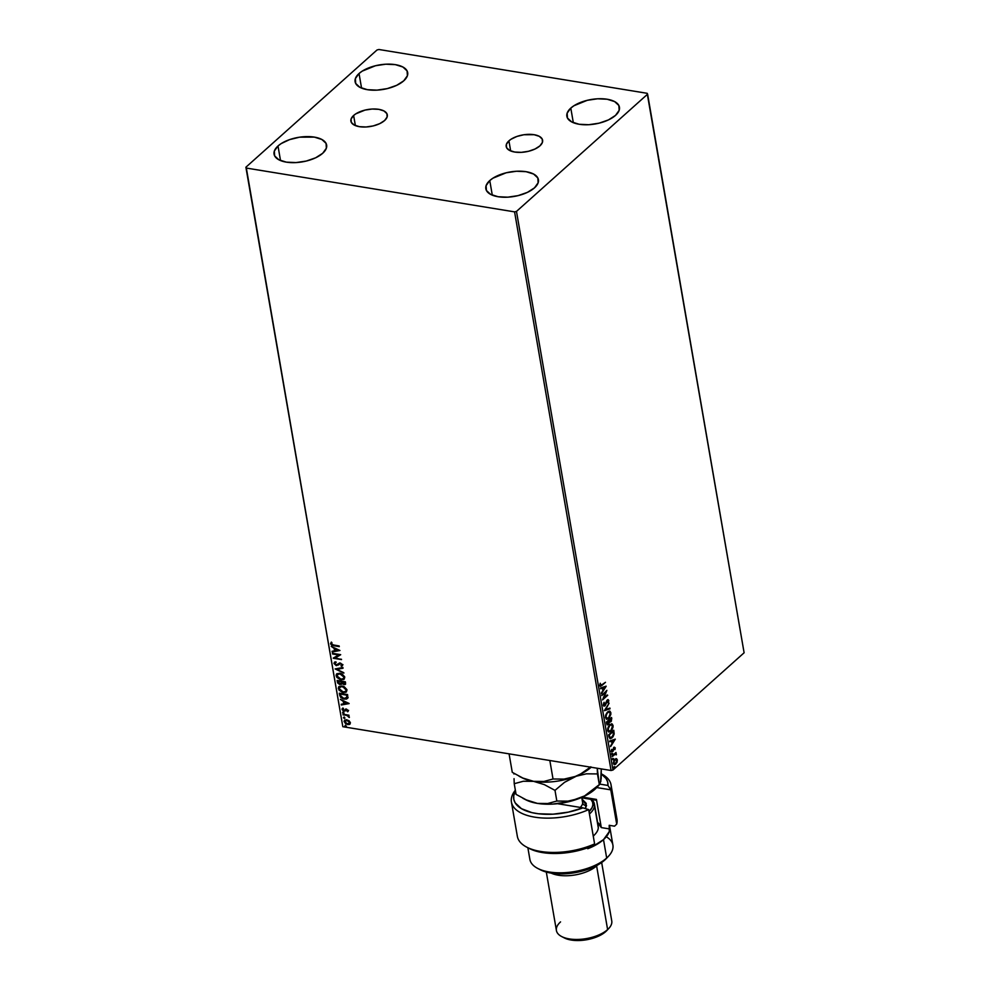 <?xml version="1.0" encoding="UTF-8"?>
<svg xmlns="http://www.w3.org/2000/svg" width="990" height="990" viewBox="0 0 990 990"><rect width="100%" height="100%" fill="white"/><g stroke="black" fill="none" stroke-linecap="round" stroke-linejoin="round"><path stroke-width="1.49" d="M353.628 115.483L355.373 125.582L353.628 115.483L355.818 113.838L365.013 110.088L372.141 109.036L378.799 109.333L383.984 110.967L386.904 113.664L387.115 117.03L384.59 120.533A18.476 8.588 170.2 0 1 364.765 127.029A18.476 8.588 170.2 0 1 350.893 121.151A18.476 8.588 170.2 0 1 353.628 115.483A18.476 8.588 170.2 0 1 373.44 108.987A18.476 8.588 170.2 0 1 387.313 114.865A18.476 8.588 170.2 0 1 384.59 120.533L379.702 123.663L373.205 125.928L366.077 126.98L359.407 126.671L354.222 125.049L351.302 122.352L351.091 118.986L353.628 115.483M508.922 140.84L510.667 150.95L508.922 140.84L511.112 139.194L516.916 136.447L523.859 134.751L534.093 134.702L539.278 136.323L542.211 139.033L542.421 142.387L539.884 145.901A18.476 8.588 170.2 0 1 520.072 152.398A18.476 8.588 170.2 0 1 506.199 146.52A18.476 8.588 170.2 0 1 508.922 140.84A18.476 8.588 170.2 0 1 528.734 134.343A18.476 8.588 170.2 0 1 542.607 140.221A18.476 8.588 170.2 0 1 539.884 145.901L534.996 149.02L528.499 151.284L521.371 152.349L514.713 152.039L509.516 150.406L506.595 147.708L506.385 144.354L508.922 140.84M570.797 108.096L573.321 122.686L570.797 108.096L573.965 105.732L587.243 100.324L597.527 98.79L607.155 99.235L614.642 101.586L618.861 105.484L619.158 110.335L615.508 115.397A26.68 12.4 170.2 0 1 586.897 124.777A26.68 12.4 170.2 0 1 566.862 116.288A26.68 12.4 170.2 0 1 570.797 108.096A26.68 12.4 170.2 0 1 599.42 98.728A26.68 12.4 170.2 0 1 619.443 107.205A26.68 12.4 170.2 0 1 615.508 115.397L608.454 119.914L599.061 123.181L588.778 124.715L579.162 124.27L571.675 121.918L567.456 118.02L567.146 113.169L570.797 108.096M278.004 145.976L280.517 160.566L278.004 145.976L281.16 143.6L289.55 139.639L299.574 137.189L314.35 137.115L321.837 139.466L326.057 143.352L326.366 148.215L322.703 153.277A26.68 12.4 170.2 0 1 294.092 162.657A26.68 12.4 170.2 0 1 274.069 154.168A26.68 12.4 170.2 0 1 278.004 145.976A26.68 12.4 170.2 0 1 306.615 136.595A26.68 12.4 170.2 0 1 326.638 145.084A26.68 12.4 170.2 0 1 322.703 153.277L315.649 157.794L306.257 161.061L295.973 162.583L286.358 162.137L278.871 159.798L274.651 155.9L274.341 151.049L278.004 145.976M359.036 73.52L361.56 88.11L359.036 73.52L362.192 71.144L375.482 65.736L385.766 64.202L395.381 64.647L402.881 66.998L407.088 70.896L407.397 75.747L403.747 80.821A26.68 12.4 170.2 0 1 375.123 90.201A26.68 12.4 170.2 0 1 355.101 81.712A26.68 12.4 170.2 0 1 359.036 73.52A26.68 12.4 170.2 0 1 387.647 64.14A26.68 12.4 170.2 0 1 407.682 72.629A26.68 12.4 170.2 0 1 403.747 80.821L396.681 85.326L387.3 88.593L377.017 90.127L367.389 89.682L359.902 87.33L355.682 83.432L355.385 78.581L359.036 73.52M489.765 180.564L492.29 195.154L489.765 180.564L492.933 178.188L506.212 172.78L516.495 171.245L526.123 171.691L533.61 174.042L537.83 177.94L538.127 182.791L534.476 187.865A26.68 12.4 170.2 0 1 505.865 197.245A26.68 12.4 170.2 0 1 485.83 188.756A26.68 12.4 170.2 0 1 489.765 180.564A26.68 12.4 170.2 0 1 518.376 171.183A26.68 12.4 170.2 0 1 538.412 179.673A26.68 12.4 170.2 0 1 534.476 187.865L527.41 192.369L518.03 195.636L507.746 197.171L498.118 196.725L490.632 194.374L486.412 190.476L486.115 185.625L489.765 180.564M514.577 211.872L611.065 770.505L342.825 726.697L246.337 168.065L514.577 211.872L516.483 211.415L647.609 94.161L744.109 652.781L612.971 770.034L516.483 211.415L647.609 94.161L647.175 93.308L378.935 49.5L377.029 49.97L245.891 167.223L342.825 726.697L611.065 770.505L612.971 770.034L744.109 652.781L647.175 93.308L378.935 49.5L377.029 49.97L245.891 167.223L246.337 168.065L514.577 211.872L516.483 211.415L612.971 770.034L611.065 770.505L514.577 211.872M350.076 723.975L350.373 722.688L349.074 720.745L346.29 719.705L344.112 721.128L345.51 723.678L349.247 724.519L350.311 722.415L346.822 719.755L344.57 720.237L344.136 721.673L347.663 724.593L349.94 724.111M342.961 714.211L347.601 715.82L349.334 717.391L348.208 715.708L348.975 715.201L342.961 714.211L347.181 715.646L349.272 717.49L348.208 715.708L348.975 715.201L342.961 714.211M348.294 710.647L346.253 709.1L343.703 710.474L342.763 709.558L343.245 708.753L342.144 708.753L343.097 710.857L344.916 711.117L346.636 709.793L347.651 711.773L348.294 710.647L346.5 709.125L343.877 710.523L342.627 708.283L342.045 709.508L344.025 711.179L346.636 709.793L347.651 711.773L348.294 710.647L347.651 711.773M339.669 695.203L340.709 697.405L343.159 698.89L346.426 699.101L347.849 697.851L347.564 694.559L339.335 693.21L339.669 695.203L339.681 693.272L339.669 695.203L344.26 699.15L347.849 697.851L347.564 694.559L339.335 693.21L339.669 695.203M345.572 683.026L345.361 681.813L337.132 680.464L337.751 683.063L339.681 684.486L341.983 683.57L344.978 684.585L345.361 681.813L337.132 680.464L337.417 682.172L340.114 684.585L341.983 683.57L345.324 684.387L345.572 683.026M335.127 668.918L343.864 673.126L337.132 669.302L343.023 668.238L342.899 667.52L335.127 668.918L343.864 673.126L337.132 669.302L343.023 668.238L342.899 667.52L335.127 668.918M332.553 653.969L338.679 654.972L333.296 658.251L341.525 659.6L335.276 657.942L340.671 654.65L332.442 653.313L338.679 654.972L333.259 658.102L341.525 659.6L335.276 657.942L340.671 654.65L332.442 653.313L332.553 653.969M331.39 642.089L330.573 643.673L331.885 644.837L334.014 645.455L330.858 643.413L333.729 645.715L339.285 646.631L333.692 645.072L331.415 643.809L331.935 642.659L331.242 642.213L330.623 643.921L331.873 645.245L339.285 646.631L339.174 645.963L332.405 644.787L331.167 642.275M339.954 650.48L331.242 646.383L334.15 648.413L334.571 650.814L332.083 651.271L332.207 651.989L339.954 650.48L331.242 646.383L334.15 648.413L334.571 650.814L332.083 651.271L332.207 651.989L339.954 650.48M342.936 664.637L341.538 666.332L342.651 664.909L340.461 663.053L336.427 664.958L334.818 663.535L335.957 662.421L335.449 661.815L333.976 663.449L336.13 665.527L340.61 663.721L341.748 664.562L340.944 665.738L341.538 666.332L342.515 664.5L339.83 663.04L336.13 664.896L334.806 663.411L335.957 662.421L335.449 661.815L333.976 663.449L334.496 662.211M339.842 673.212L336.278 674.438L336.798 677.346L340.275 679.647L343.728 679.487L344.668 676.789L341.983 673.93L339.842 673.212L336.724 673.868L336.117 675.824L341.018 679.821L344.161 679.177L344.768 677.185L339.842 673.212M342.045 685.971L338.481 687.184L339.001 690.104L342.478 692.406L345.931 692.245L346.871 689.547L344.186 686.689L342.045 685.971L338.927 686.615L338.32 688.57L343.221 692.567L346.364 691.936L346.97 689.931L342.045 685.971M349.099 703.469L340.387 699.373L343.307 701.403L343.728 703.816L341.241 704.261L341.364 704.979L349.124 703.581L340.387 699.373L343.307 701.403L343.728 703.816L341.241 704.261L341.364 704.979L349.099 703.469M343.171 712.218L342.689 712.911L343.802 713.258L343.419 712.293L342.589 712.664L343.369 713.32L343.963 712.887L343.171 712.218L342.589 712.664M344.05 717.28L343.493 717.837L344.668 718.319L344.297 717.342L343.456 717.713L344.235 718.381L344.829 717.936L343.456 717.713M345.473 725.521L344.916 726.091L346.092 726.561L345.72 725.596L344.879 725.955L345.659 726.623L346.253 726.19L345.473 725.521L344.879 725.955M616.423 758.687L613.8 760.963L613.59 763.909L615.124 764.527L616.918 762.523L617.352 759.899L616.584 758.724L614.976 759.231L613.454 763.389L614.394 764.627L617.042 762.238L617.352 759.899L616.423 758.687M612.228 755.853L612.34 756.509L615.198 754.207L616.337 754.85L615.99 752.487L612.228 755.853L612.34 756.509L614.914 754.33L616.337 754.85L615.99 752.487L612.228 755.853M613.602 747.401L615.273 747.858L613.924 747.623L612.327 751.138L611.622 749.405L611.56 751.732L612.971 751.323L614.283 748.056L614.951 749.603L615.273 747.858L614.567 749.504L615.273 747.858L614.072 747.487L613.144 749.467L614.196 748.131M608.949 736.845L610.385 738.726L612.983 736.808L614.109 734.085L613.763 730.249L608.603 734.852L610.1 738.713L612.03 737.884L614.146 733.751L613.763 730.249L608.603 734.852L608.949 736.845M611.758 718.703L611.56 717.49L606.4 722.106L607.167 724.804L608.504 724.532L609.593 721.995L611.362 721.166L611.56 717.49L606.4 722.106L606.697 723.814L608.504 724.532L609.593 721.995L610.83 721.821L611.758 718.703M604.407 710.56L610.05 708.803L609.927 708.085L605.657 709.496L609.085 703.197L604.42 710.672L610.05 708.803L609.927 708.085L605.657 709.496L609.085 703.197L604.407 710.56M601.821 695.611L605.657 692.171L602.564 699.893L607.724 695.277L603.764 698.061L606.87 690.339L601.821 695.611L605.657 692.171L602.564 699.893L607.724 695.277L603.764 698.061L606.87 690.339L601.821 695.611M600.212 683.224L600.571 686.318L605.472 682.308L600.918 685.427L600.237 683.323L600.509 686.305M606.14 686.157L600.509 688.025L600.633 688.743L602.44 688.137L602.861 690.55L601.475 693.631L606.165 686.268L600.509 688.025L600.633 688.743L602.44 688.137L602.861 690.55L601.475 693.631L606.14 686.157M603.331 705.239L604.036 706.167L605.162 705.684L607.662 700.462L608.169 702.875L608.788 700.734L608.157 699.633L606.721 700.71L604.853 705.202L603.9 704.929L603.95 702.615L603.331 705.239L605.038 705.796L607.427 700.623L608.231 700.895L608.169 702.875L608.763 700.437L607.291 699.98L604.939 705.14L603.851 704.719L604.123 702.306L603.331 705.239L605.038 705.796M607.588 711.897L605.472 715.931L606.387 719.136L609.209 718.01L610.929 714.062L610.125 711.315L607.588 711.897L605.472 717.614L606.808 719.272L608.751 718.48L610.88 712.713L609.593 711.092L607.588 711.897M609.791 724.655L607.674 728.677L607.872 731.066L609.048 732.031L611.845 730.224L613.132 726.821L612.327 724.074L609.791 724.655L607.674 730.36L609.011 732.018L610.954 731.226L613.082 725.472L611.795 723.851L609.791 724.655M615.297 739.146L609.667 741.015L609.791 741.733L611.597 741.139L612.006 743.54L610.632 746.621L615.297 739.146L609.667 741.015L609.791 741.733L611.597 741.139L612.006 743.54L610.632 746.621L615.297 739.146M611.758 753.365L612.761 753.6L612.117 754.652L612.253 753.415M612.637 758.414L613.627 758.662L612.983 759.714L613.132 758.476M614.06 766.668L615.05 766.904L614.406 767.955L614.555 766.718M599.915 685.476L601.994 685.427L605.472 682.308L601.932 684.721L599.977 684.412L600.447 684.993M600.101 686.231L601.524 685.352L599.445 685.389M600.249 685.327L601.462 684.635M599.977 684.919L600.076 683.818M605.595 686.342L601.363 692.988L605.595 686.342M601.97 688.062L600.596 688.52L601.97 688.062M604.432 687.246L602.551 687.877L602.861 689.721L602.551 687.877L604.902 687.32L603.331 689.795L603.021 687.951L604.432 687.246M606.202 690.933L603.294 697.987L606.202 690.933M607.204 694.98L602.749 699.225L607.204 694.98M605.187 692.097L601.747 695.178L605.187 692.097M604.011 702.529L603.38 704.645L604.469 705.053L603.38 704.645L603.764 702.999M604.939 705.14L603.851 704.719M608.763 700.437L607.773 702.64M607.427 700.623L608.231 700.895M606.425 701.378L606.462 702.888L603.851 706.105L606.165 702.17M606.957 700.536L607.637 700.499M608.083 701.898L607.885 699.633M603.813 705.276L603.38 704.645M608.726 703.766L605.187 709.422L608.726 703.766M609.494 708.234L610.05 708.803L604.494 710.412L609.494 708.234M609.345 711.068L610.88 712.713L608.751 718.48L606.573 719.21M606.375 719.198L608.516 718.183L610.211 715.201L610.372 712.441L609.258 711.043M606.623 718.394L605.595 717.342L605.694 715.003L607.043 712.652L608.813 711.822L607.229 712.478L605.521 717.045L606.821 718.406M610.36 713.221L608.64 717.812L607.043 718.468L605.521 717.045L607.229 712.478L609.283 711.897L610.385 714.223L608.825 717.639L606.635 718.307L605.967 716.067L606.994 713.357L608.862 711.909L610.36 713.221M609.716 722.106L611.214 720.423L611.164 717.849L610.83 721.821L609.122 721.92M609.593 721.995L610.83 721.821M608.825 723.306L608.504 724.532L607.266 724.866L608.912 723.071L608.392 723.876L606.573 722.217L608.961 720.572L608.392 723.876L606.573 722.217L607.922 723.789L606.697 722.96L608.961 720.572L606.573 722.217L608.961 720.572L608.912 723.096M607.019 724.866L608.504 724.532M607.514 724.024L606.697 722.96M609.741 721.351L609.011 720.027L611.139 718.629L610.706 721.166L609.073 720.361M610.706 721.166L609.481 720.101L611.139 718.629L609.011 720.027L611.139 718.629L610.855 721.029L609.951 721.388L609.543 720.435M611.548 723.826L613.082 725.472L610.954 731.226L608.776 731.969M608.578 731.957L610.719 730.929L612.414 727.959L612.575 725.2L611.461 723.801M608.825 731.152L607.724 729.791L608.132 727.13L609.617 725.076L611.263 724.655M611.251 724.643L609.432 725.237L607.724 729.791L609.902 725.311L611.486 724.655L612.562 725.967L610.842 730.571L609.246 731.226L607.724 729.791L609.023 731.152M613.367 730.595L614.146 733.751L612.03 737.884L609.877 738.651L613.169 735.595L613.367 730.595M609.976 737.798L609.246 735.038L613.342 731.375L613.404 734.914L611.758 737.352L609.605 737.637L608.776 734.964L612.872 731.301L608.776 734.964L613.342 731.375L613.602 733.837L611.907 737.228L609.333 737.315L610.211 737.81M609.37 735.756L609.803 737.402L609.37 735.756M614.753 739.332L610.521 745.977L614.753 739.332M611.127 741.052L609.753 741.51L611.127 741.052M613.59 740.235L611.696 740.866L612.018 742.71L611.696 740.866L614.06 740.31L612.488 742.785L612.167 740.941L613.59 740.235M613.07 749.863L614.345 748.23L613.416 748.514L612.686 751.645L613.231 750.903L611.808 750.729L612.043 749.48L611.35 751.224L612.686 751.645L610.88 751.15M611.35 751.224L612.686 751.645M611.325 750.618L612.08 750.927L611.325 750.581M612.55 751.002L611.808 750.729M613.144 749.467L612.983 750.197M615.273 747.858L614.072 747.487M614.753 748.663L614.443 747.165M611.622 751.88L612.761 750.828M613.726 748.044L614.555 747.982M612.761 753.6L612.426 754.541L611.424 754.293M611.87 754.516L612.265 753.464M615.087 753.563L615.594 752.833L615.087 753.563L616.374 754.232L615.557 753.638M614.914 754.33L615.891 754.541M614.443 754.256L612.265 756.088L615.359 754.269M615.891 754.615L615.57 753.638M613.627 758.662L613.293 759.59L612.303 759.355M612.748 759.577L613.144 758.526M615.953 758.6L617.352 759.899L616.918 760.691M614.233 764.552L616.572 762.152L615.805 764.07L614.184 764.565M616.894 761.001L616.114 758.649M614.196 763.785L613.416 762.449M613.726 761.087L615.805 759.392M614.617 759.825L616.894 760.32L615.693 763.414L613.441 762.894L615.223 763.34L613.441 762.894L615.087 759.899L613.899 760.753M615.693 763.414L613.911 762.981L614.196 761.174L615.087 759.899L616.894 760.32L615.57 763.525L614.543 763.847L613.911 762.981M615.05 766.904L614.716 767.844L613.726 767.596M614.171 767.819L614.567 766.767M603.331 689.795L603.021 687.951L604.902 687.32L603.331 689.795M608.392 723.876L607.167 723.047M610.842 730.571L608.838 731.053L608.169 728.813L609.543 725.67L611.436 724.643L612.587 726.982L610.842 730.571M612.488 742.785L612.167 740.941L614.06 740.31L612.488 742.785M615.087 759.899L616.126 759.441L616.894 760.32M339.805 650.405L332.207 651.989L332.417 651.21L339.805 650.405M334.868 650.554L334.447 648.153L331.613 646.557L334.447 648.153L334.868 650.554M338.271 649.935L335.053 648.834L338.271 649.935L335.363 650.678L335.053 648.834L338.271 649.935M340.684 654.712L335.276 657.942L340.684 654.712M341.476 659.278L333.296 658.251L341.476 659.278M338.976 654.699L332.85 653.709L338.976 654.699M335.449 661.815L333.976 663.449L336.526 665.614L340.61 663.721L341.798 664.76L340.944 665.738L341.538 666.332L342.651 664.909M334.818 663.535L335.957 662.421M336.254 662.149L335.115 663.275L336.254 662.149M339.261 663.189L337.194 664.884M338.803 663.548L339.558 662.929M341.538 666.332L341.315 665.552L342.466 665.738M341.798 664.76L340.944 665.738M339.904 663.684L339.224 664.364L340.622 663.436L342.094 664.5L340.907 663.461L336.526 665.614L333.976 663.449M338.889 664.698L339.62 663.943M334.657 662.038L334.274 663.176L335.264 664.661L338.493 665.008M335.177 662.805L336.043 662.223M342.986 668.027L337.132 669.302L342.986 668.027M343.79 672.68L335.598 668.832L343.79 672.68M344.297 679.041L341.018 679.821L336.117 675.824L336.885 673.745M336.959 673.658L336.501 675.947L338.345 678.311L341.315 679.548L344.025 679.227M337.701 674.165L339.954 673.571L342.639 674.598L344.149 676.492L343.666 678.435M343.382 678.682L340.907 679.152L336.959 675.935L337.454 674.388L339.954 673.868L343.926 677.073L343.382 678.682L344.223 676.813L343.369 678.633M343.641 678.398L341.5 679.214L338.518 678.162L336.922 675.638L338.815 673.831L341.773 674.499L344.223 676.813L340.251 673.608L337.615 674.264M345.461 684.238L343.877 684.659L342.28 683.31L340.114 684.585L337.417 682.172L337.479 680.514L338.716 683.558L341.81 684.078M341.587 684.288L341.983 683.57M342.28 683.31L345.572 684.164M341.587 682.865L340.288 683.657L341.587 682.865L341.439 681.491L341.29 683.125L339.991 683.917L338.085 681.256L341.439 681.491L340.956 683.632M345.04 682.754L343.74 684.003L341.996 681.9L344.928 682.06L344.495 683.756M344.755 683.013L343.406 683.917L341.996 681.9L344.928 682.06L341.996 681.9L344.631 682.333L344.693 683.731L343.74 684.003M341.29 683.125L339.273 683.669L338.085 681.256L341.439 681.491L338.382 680.996L341.142 681.764L341.154 683.533L339.991 683.917M346.5 691.8L343.221 692.567L338.32 688.57L339.087 686.491M339.162 686.416L338.704 688.706L340.548 691.057L343.518 692.307L346.228 691.973M339.904 686.924L342.156 686.318L344.842 687.357L346.351 689.25L345.869 691.181M345.881 691.168L346.426 689.56L345.572 691.391M345.572 691.441L343.406 691.948L340.721 690.921L339.125 688.384L341.018 686.577L343.976 687.246L346.426 689.56L342.453 686.367L346.154 689.981L345.572 691.441L343.109 691.911L339.162 688.693L339.657 687.147L342.453 686.367L339.818 687.023M348.134 697.591L344.26 699.15L339.966 694.943L342.713 698.334L347.601 698.408M347.131 694.819L346.896 697.802L347.131 694.819L340.585 693.755L347.131 694.819M347.007 697.381L345.436 698.544L342.392 697.901L340.919 696.527L340.288 694.015L347.205 695.252L347.304 697.109L344.136 698.495L340.919 696.527L340.288 694.015L346.834 695.079L346.574 698.024M348.95 703.395L341.364 704.979L341.562 704.199L348.95 703.395M344.025 703.543L343.604 701.143L340.758 699.546L343.604 701.143L344.025 703.543M347.416 702.937L344.198 701.823L347.416 702.937L344.52 703.667L344.198 701.823L347.416 702.937M348.591 710.375L347.948 711.513L347.849 710.3L347.069 711.303M348.084 711.414L346.933 709.533L344.916 711.117L346.116 709.867M344.916 711.117L342.045 709.508L342.911 708.023M342.627 708.283L342.045 709.508M342.763 709.558L343.245 708.753M343.542 708.494L343.06 709.285M344.718 710.189L345.894 708.927M345.609 709.187L344.867 710.077M342.639 708.221L342.825 710.152L345.423 710.733M346.413 709.595L347.849 710.3M343.369 713.32L343.468 711.959M342.899 712.169L344.087 712.998M349.037 715.535L348.208 715.708L349.037 715.535M348.925 716.525L349.396 717.119L348.579 717.069L347.465 715.386L343.072 714.879L343.307 714.273L347.341 715.337L348.925 716.525L347.465 715.386M344.235 718.381L344.347 717.02M343.778 717.23L344.966 718.047M349.693 724.309L347.663 724.593L344.136 721.673L344.718 720.114M344.879 719.965L344.508 721.698L345.807 723.418L348.232 724.371L350.163 723.913M345.485 720.51L348.851 720.819L349.878 722.094L349.594 723.319L349.928 722.304L349.012 723.777L347.539 723.938L344.879 721.797L345.374 720.633M344.879 721.797L346.537 720.374L349.928 722.304L347.23 720.151L349.631 722.564L347.539 723.938L344.879 721.797L347.23 720.151L345.176 721.524M349.445 723.43L349.631 722.564M345.659 726.623L345.77 725.262M345.201 725.472L346.389 726.301M335.363 650.678L335.053 648.834L337.974 650.207L335.363 650.678M344.52 703.667L344.198 701.823L347.131 703.197L344.52 703.667M246.337 168.065L342.825 726.697L246.337 168.065M588.679 809.61L582.924 807.852A47.743 22.188 170.2 0 1 531.048 812.419A47.743 22.188 170.2 0 1 515.468 790.862L513.723 795.787L513.822 799.437L515.184 802.865L521.482 808.694L531.964 812.641L538.436 813.768L552.977 814.188L568.347 812.134L582.924 807.852L557.519 803.694L582.924 807.852L588.679 809.61A50.552 23.5 170.2 0 1 511.422 802.048A50.552 23.5 170.2 0 1 515.357 790.193A50.552 23.5 -9.8 0 0 529.106 815.97A50.552 23.5 -9.8 0 0 588.679 809.61L594.606 843.913L588.679 809.61M615.038 814.51A50.552 23.5 170.2 0 1 616.708 824.15L610.781 789.847L607.971 785.454L599.928 784.13L607.971 785.454A47.743 22.188 170.2 0 0 601.326 774.032L606.016 778.462L607.625 781.828L607.971 785.454L610.781 789.847L596.722 787.557L610.781 789.847A50.552 23.5 -9.8 0 0 601.524 773.957L601.326 773.858A50.552 23.5 170.2 0 1 611.04 784.835A50.552 23.5 170.2 0 1 610.781 789.847L616.708 824.15L614.53 826.18L609.197 825.301L609.828 828.976A42.124 19.577 170.2 0 1 603.504 839.631L606.684 858.008L604.754 860.075A39.315 18.278 -9.8 0 0 606.412 858.454L608.466 856.276A42.124 19.577 170.2 0 1 606.684 858.008A42.124 19.577 -9.8 0 0 612.897 845.076L609.494 825.351M606.301 836.748A42.124 19.577 170.2 0 1 608.466 856.276M546.319 872.079L556.417 930.526A28.079 13.056 -9.8 0 0 577.492 939.461A28.079 13.056 -9.8 0 0 607.613 929.585L596.611 865.891A28.079 13.056 -9.8 0 0 597.341 865.198A28.079 13.056 170.2 0 1 596.611 865.891L607.613 929.585L605.682 931.652A25.27 11.744 -9.8 0 0 606.759 930.612L608.8 928.434A28.079 13.056 170.2 0 1 607.613 929.585A28.079 13.056 -9.8 0 0 611.758 920.96L601.66 862.513M527.868 847.737L529.885 859.419A42.124 19.577 -9.8 0 0 561.503 872.809A42.124 19.577 -9.8 0 0 606.684 858.008L603.504 839.631L609.283 831.625L609.197 825.301L614.53 826.18L616.708 824.15A50.552 23.5 -9.8 0 0 616.968 819.138L611.04 784.835M511.422 802.048L517.349 836.352A50.552 23.5 -9.8 0 0 594.606 843.913A50.552 23.5 170.2 0 1 526.866 847.217L529.526 848.591A47.743 22.188 -9.8 0 0 592.428 845.93L577.826 850.732L562.085 853.232L546.95 853.157L540.156 852.155L529.031 848.331M587.726 848.739L587.577 847.836L587.726 848.739L592.366 846.759L603.504 839.631A42.124 19.577 170.2 0 1 587.726 848.739M606.623 858.243L600.101 863.565L591.141 868.131L572.962 873.019L554.511 873.576L548.052 872.524L540.144 869.678M609.828 828.976L601.301 827.591L597.589 822.443A33.697 15.667 -9.8 0 1 601.301 827.591L596.438 799.413L582.405 797.123L596.438 799.413L601.301 827.591L609.828 828.976M592.428 845.93L594.606 843.913L592.428 845.93M596.228 800.192L596.438 799.413L596.228 800.192L581.947 797.866L596.228 800.192M596.611 865.891A28.079 13.056 170.2 0 1 551.282 873.155A28.079 13.056 -9.8 0 0 596.611 865.891M606.808 930.551L599 935.934L585.251 939.98L571.242 940.054L564.152 937.827M561.701 936.565L564.362 937.938A25.27 11.744 -9.8 0 0 605.682 931.652L607.613 929.585A28.079 13.056 170.2 0 1 561.701 936.565A28.079 13.056 170.2 0 1 560.55 921.9M606.684 858.008A42.124 19.577 170.2 0 1 537.805 868.477L540.478 869.839A39.315 18.278 -9.8 0 0 604.754 860.075L606.684 858.008M597.75 824.559A30.888 14.355 170.2 0 1 598.307 827.838L594.495 805.786L592.899 804.721L592.552 802.048L590.795 799.314A29.49 13.712 170.2 0 1 592.899 804.721L594.495 805.786A30.888 14.355 -9.8 0 0 591.587 799.437A30.888 14.355 170.2 0 1 594.421 804.103A30.888 14.355 170.2 0 1 594.495 805.786L598.307 827.838A30.888 14.355 -9.8 0 0 598.232 826.155L594.421 804.103M580.251 807.407A19.664 9.133 -9.8 0 0 582.689 802.915L581.736 797.42L582.689 802.915A3.366 2.958 -175.7 0 0 586.525 805.464L585.412 808.595L586.241 803.385L582.194 799.301L586.525 805.464A3.366 2.958 4.3 0 1 582.689 802.915A19.664 9.133 -9.8 0 0 582.64 801.851L581.86 797.358M597.416 786.778L587.912 794.327L579.051 798.509L567.876 801.158L556.838 801.046L554.994 790.366L564.548 782.31L580.759 773.883L590.844 766.804L580.759 773.883L575.24 776.457L564.065 779.105L553.026 778.994L549.834 760.506L553.026 778.994L543.881 781.469L533.635 781.345L522.893 778.066L512.275 772.336L509.07 753.848L512.275 772.336L522.893 778.066L533.635 781.345A42.124 19.577 -9.8 0 0 575.24 776.457L564.065 779.105L553.026 778.994L543.881 781.469L533.635 781.345L544.364 784.637L554.994 790.366L564.548 782.31L575.24 776.457A42.124 19.577 -9.8 0 0 591.141 767.25A42.124 19.577 170.2 0 1 575.24 776.457L586.427 773.821L597.465 773.933L597.255 768.24L599.309 784.612L584.558 795.935L568.866 801.69L552.63 804.103L537.434 803.397L525.616 799.697M521.037 777.212A42.124 19.577 -9.8 0 0 521.049 777.212A42.124 19.577 170.2 0 0 533.635 781.345L544.364 784.637L554.994 790.366L556.838 801.046L547.693 803.521L537.434 803.397L526.705 800.106L516.075 794.388L514.231 783.709L523.376 781.234L533.635 781.345A42.124 19.577 -9.8 0 1 522.151 777.818L519.107 776.259M600.992 776.185L600.856 781.357L599.309 784.612L597.465 773.933L586.427 773.821L575.24 776.457A42.124 19.577 170.2 0 1 533.635 781.345L523.376 781.234L514.231 783.709L516.075 794.388L526.705 800.106L537.434 803.397A42.124 19.577 -9.8 0 0 579.051 798.509A42.124 19.577 -9.8 0 0 596.611 787.669L599.804 784.278M514.045 778.672L514.231 783.709L514.045 778.672M513.934 773.363L513.946 774.007L513.934 773.363M599.915 784.154L601.153 778.746L601.289 768.908L600.608 781.407M522.918 798.311L525.962 799.87A42.124 19.577 -9.8 0 0 537.434 803.397L547.693 803.521L556.838 801.046L567.876 801.158L573.482 800.229L584.558 795.935L599.309 784.612M594.495 805.786A30.888 14.355 170.2 0 1 589.434 813.966A30.888 14.355 -9.8 0 0 594.495 805.786M593.245 836.018A30.888 14.355 -9.8 0 0 598.307 827.838A30.888 14.355 170.2 0 1 594.978 834.372A30.888 14.355 170.2 0 1 593.245 836.018M594 835.424L593.27 836.154A29.49 13.712 -9.8 0 0 593.963 835.461A29.49 13.712 -9.8 0 0 594.446 834.916M592.899 804.721L592.144 807.518L589.038 811.652A29.49 13.712 170.2 0 0 592.899 804.721M594.978 834.372L593.963 835.461"/></g></svg>
